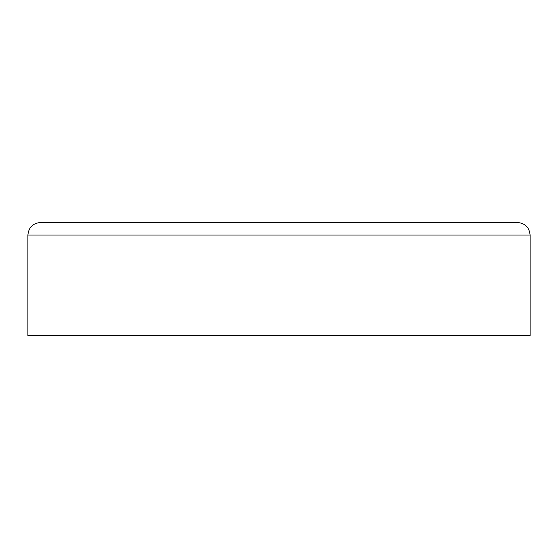 <?xml version="1.0" encoding="UTF-8"?>
<svg xmlns="http://www.w3.org/2000/svg" width="558" height="558" viewBox="0 0 558 558"><rect width="100%" height="100%" fill="white"/><g stroke="black" fill="none" stroke-linecap="round" stroke-linejoin="round"><path stroke-width="0.84" d="M27.9 235.058L530.1 235.058L530.1 335.498L27.9 335.498L27.9 235.058C28.646 227.434 32.831 223.249 40.455 222.502L258.598 222.502M530.1 235.058C529.354 227.434 525.169 223.249 517.545 222.502L40.455 222.502"/></g></svg>
